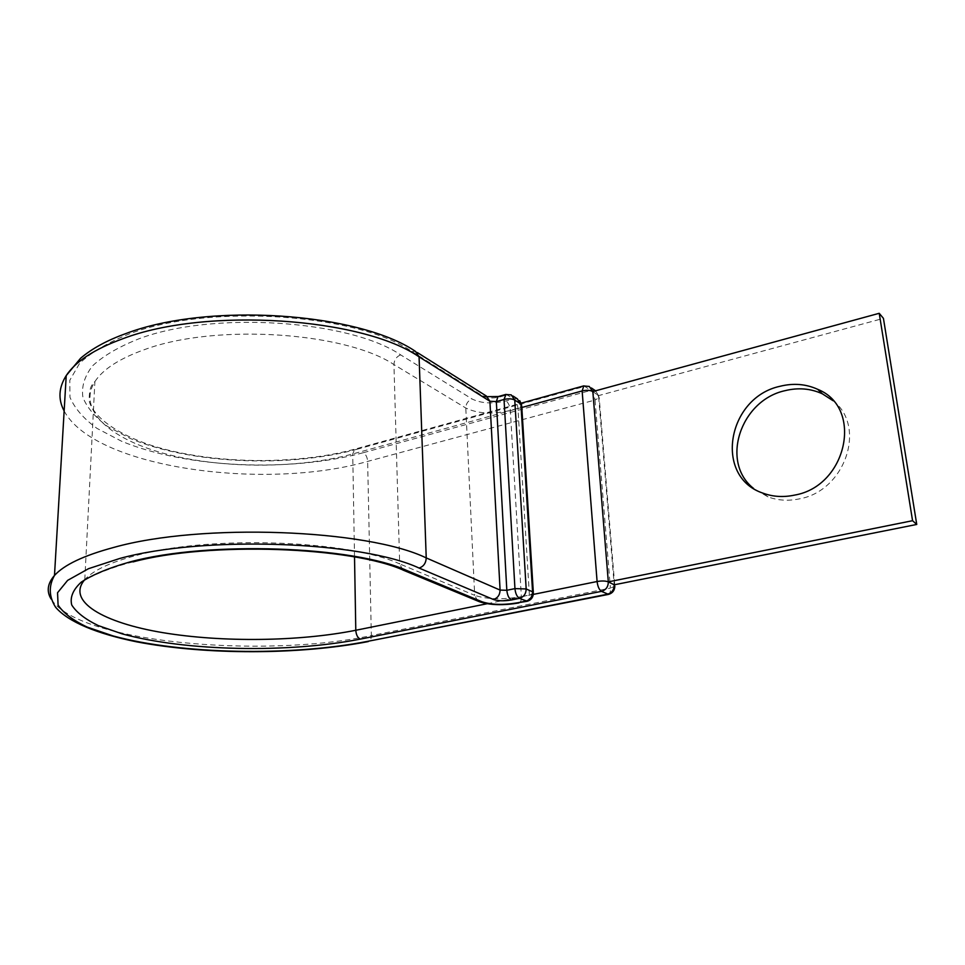 <?xml version="1.0" encoding="UTF-8"?>
<svg xmlns="http://www.w3.org/2000/svg" width="965" height="965" viewBox="0 0 965 965"><rect width="100%" height="100%" fill="white"/><g stroke="black" fill="none" stroke-linecap="round" stroke-linejoin="round"><path stroke-width="0.72" stroke-dasharray="4.83 3.62" d="M832.964 400.656C866.992 426.446 845.183 491.101 799.309 498.881C788.272 501.173 777.85 500.509 768.007 496.879L753.629 488.483M592.836 391.561L598.529 395.626L614.198 584.814M583.813 385.855L590.906 390.367C593.089 392.321 594.464 395.554 595.019 400.041L599.193 397.616L598.529 395.626L883.433 318.366M354.517 556.962L352.732 453.948L354.77 449.159L356.797 449.328C288.68 468.025 190.612 463.996 130.239 438.472L107.634 426.506C95.414 417.531 87.188 407.845 82.93 397.459C81.289 386.856 84.474 376.338 92.495 365.904C103.376 355.796 118.828 346.773 138.839 338.836C213.12 310.658 349.704 320.223 400.644 354.867L472.102 399.003C481.089 403.418 492.415 404.058 506.07 400.897L513.706 398.774C516.046 400.692 517.469 403.889 517.952 408.34L529.387 595.031C529.508 598.505 528.796 600.58 527.24 601.267L526.902 601.328M521.812 407.507L352.732 453.948C298.957 468.556 225.352 468.954 168.429 454.599C111.771 440.317 76.573 410.608 94.896 381.609C103.038 369.185 119.564 358.522 144.485 349.632C215.364 323.215 344.963 332.056 393.937 364.553L465.806 408.014C477.615 413.708 492.452 414.516 510.328 410.439L517.952 408.34L521.727 406.132L521.643 404.685M133.013 561.919C110.529 567.42 94.112 575.357 93.774 575.586L84.799 579.639C93.171 570.339 110.456 562.245 136.656 555.357C211.202 534.924 348.462 540.231 399.679 563.898L393.937 364.553C394.215 359.849 396.458 356.616 400.644 354.867M417.375 352.575L415.517 351.417L411.79 351.417C357.653 313.818 209.212 303.215 129.214 333.95C107.694 342.587 91.168 352.37 79.625 363.322L69.794 380.27L69.987 397.339C74.775 408.485 83.798 418.858 97.067 428.436L121.457 441.186C186.426 468.302 290.574 472.488 363.407 452.681C365.892 454.346 367.303 457.253 367.641 461.403L371.332 635.573C261.262 658.866 78.117 642.497 51.097 599M64.148 410.981C94.498 468.037 264.603 491.004 367.641 461.403L595.019 400.041L610.399 588.107L371.332 635.573C371.296 638.842 370.403 640.808 368.642 641.496L368.292 641.568M506.01 394.371L513.706 398.774L517.385 398.871L519.725 400.632M411.79 351.417L482.79 395.976C487.289 398.207 492.97 398.533 499.858 396.941L507.518 394.781L511.221 394.878L513.091 396.084M499.858 396.941L498.386 396.531M518.844 602.944L519.182 602.872C520.738 602.196 521.474 600.121 521.353 596.659L529.387 595.031L533.38 593.366L533.319 592.293M477.784 601.05L474.683 595.333C486.987 599.398 502.536 599.844 521.353 596.659L510.328 410.439C509.846 405.988 508.434 402.815 506.07 400.897M482.79 395.976L487.542 396.651M402.815 569.989L399.679 563.898L474.683 595.333L465.806 408.014C465.999 403.575 468.097 400.572 472.102 399.003M356.797 449.328L585.176 386.29L589.277 386.446L591.388 387.966M363.407 452.681L590.906 390.367L594.983 390.536L599.193 397.616L614.705 584.706M614.741 585.176L614.838 586.274L610.399 588.107C610.616 591.642 610.013 593.728 608.589 594.38L608.3 594.44M487.144 603.728L533.319 594.404M598.529 395.626L595.574 390.813M84.799 579.639L94.896 381.609C90.565 384.854 88.744 391.657 89.407 402.031C94.715 418.135 118.454 434.66 151.65 445.492C211.106 464.298 295.399 465.395 354.77 449.159L521.245 403.153M768.007 496.879L762.989 493.163"/><path stroke-width="1.45" d="M780.166 386.253C727.188 397.459 713.497 476.831 762.989 493.163C772.881 496.806 783.363 497.457 794.46 495.129C847.174 486.264 863.711 407.652 817.717 389.329C805.968 383.986 793.447 382.96 780.166 386.253M753.629 488.483C720.083 462.307 740.312 400.366 784.979 390.68C798.188 387.423 810.648 388.473 822.337 393.804L832.964 400.656M608.3 594.44L367.207 641.436L607.395 594.247C611.87 592.872 614.138 589.724 614.198 584.814L614.838 586.274C614.621 590.496 612.534 593.186 608.589 594.38L601.472 591.364C605.972 589.977 608.252 586.817 608.312 581.871L592.836 391.561L879.224 313.299L912.564 520.702L608.312 581.871L614.198 584.814L916.75 524.453L912.564 520.702M879.224 313.299L883.433 318.366L916.75 524.453M133.013 561.919C208.609 541.353 352.973 546.588 404.54 570.701L407.254 570.689C353.829 546.106 208.44 540.593 129.973 561.944C108.864 567.927 92.64 574.658 81.289 582.1C72.99 589.736 69.806 597.359 71.736 604.983C76.416 612.413 85.258 619.277 98.273 625.585L122.229 633.884C186.1 651.447 288.704 653.208 360.283 639.12C357.641 637.793 356.133 634.837 355.796 630.266C299.476 641.52 222.662 642.581 162.94 632.666C103.52 622.799 65.994 601.328 84.799 579.639M367.207 641.436C290.682 656.357 181.77 654.572 113.038 635.923L87.176 627.081C73.05 620.362 63.34 613.016 58.081 605.043L57.55 592.739L67.622 580.375L88.527 568.687L119.696 558.494C204.206 535.201 362.345 541.353 419.087 568.059L493.392 599.482C498.085 601.038 504.08 601.207 511.354 599.989L519.46 598.348C516.975 596.792 515.467 593.547 514.948 588.614L504.032 399.462L506.01 394.371M51.097 599C46.38 591.304 47.514 583.463 54.486 575.466C64.1 564.839 83.798 555.502 113.581 547.481C201.697 522.596 367.581 529.363 426.228 557.915L500.087 590.085L506.83 590.291L514.948 588.614L526.178 588.952L532.571 591.822L520.907 404.021L514.755 400.053L526.178 588.952C526.034 593.849 523.79 596.985 519.46 598.348L527.24 601.267C531.064 600.097 533.114 597.468 533.38 593.366L532.571 591.822C532.427 596.696 530.207 599.808 525.889 601.147L517.819 602.763L526.902 601.328M64.148 410.981C57.96 399.365 58.648 387.568 66.223 375.59C75.596 361.393 94.449 349.113 122.772 338.751C206.522 306.641 362.888 317.75 419.075 356.857L489.906 401.247L496.336 401.609L504.032 399.462C508.41 398.461 511.981 398.654 514.755 400.053L511.221 394.878L505.624 394.492L497.964 396.651L496.336 401.609L506.83 590.291C507.349 595.212 508.857 598.445 511.354 599.989M498.386 396.531L487.542 396.651M417.375 352.575L486.384 396.048L489.906 401.247L500.087 590.085C499.906 594.995 497.675 598.119 493.392 599.482M407.254 570.689L482.078 601.786L477.784 601.05M482.078 601.786C491.462 604.862 503.38 605.188 517.819 602.763M368.292 641.568C299.403 654.897 205.979 655.163 136.523 641.809C97.598 633.872 68.274 622.123 55.572 607.19C48.901 596.587 48.54 586.008 54.486 575.466L66.223 375.59L80.59 358.256C91.916 348.63 106.789 340.488 125.209 333.818C208.621 301.719 359.089 312.793 415.517 351.417L419.075 356.857L426.228 557.915C425.963 563.162 423.575 566.552 419.087 568.059M518.844 602.944C503.235 605.598 490.111 605.2 479.472 601.75L402.815 569.989M487.144 603.728L355.796 630.266L354.517 556.962M521.812 407.507L582.136 390.946L583.813 385.855M360.283 639.12L601.472 591.364C599.169 589.784 597.709 586.503 597.094 581.521L582.136 390.946C586.648 389.92 590.218 390.125 592.836 391.561L589.277 386.446L583.487 385.952L521.245 403.153M533.319 594.404L597.094 581.521C601.87 580.713 605.61 580.833 608.312 581.871M595.574 390.813L591.388 387.966M513.091 396.084L517.385 398.871L521.727 406.132L533.319 592.293M822.337 393.804L817.717 389.329M521.643 404.685L519.725 400.632"/></g></svg>
